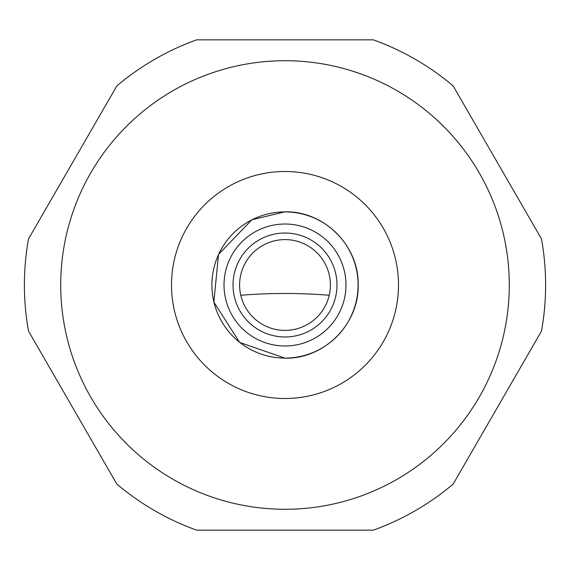 <?xml version="1.0" encoding="UTF-8"?>
<svg xmlns="http://www.w3.org/2000/svg" width="570" height="570" viewBox="0 0 570 570"><rect width="100%" height="100%" fill="white"/><g stroke="black" fill="none" stroke-linecap="round" stroke-linejoin="round"><path stroke-width="0.85" d="M83.241 425.876L28.5 331.063A260.604 260.604 0 0 1 28.5 238.937L116.857 85.899L28.5 238.937A260.604 260.604 0 0 0 28.5 331.063L116.857 484.101A260.604 260.604 0 0 0 196.643 530.164L373.357 530.164A260.604 260.604 0 0 0 453.143 484.101L541.5 331.063A260.604 260.604 0 0 0 541.5 238.937L453.143 85.899A260.604 260.604 0 0 0 373.357 39.836L196.643 39.836A260.604 260.604 0 0 0 116.857 85.899L62.116 180.711M116.857 85.899A260.604 260.604 0 0 1 196.643 39.836L306.118 39.836M222.998 530.164L373.357 530.164A260.604 260.604 0 0 0 453.143 484.101L541.5 331.063A260.604 260.604 0 0 0 541.5 238.937L507.884 180.711M486.759 144.125L532.409 223.191M507.884 389.289L453.143 484.101M285 530.164L263.882 530.164M28.5 331.063L62.116 389.289M239.599 285A45.401 45.401 0 0 1 285 239.599A45.401 45.401 0 0 1 330.401 285A45.401 45.401 0 0 1 285 330.401A45.401 45.401 0 0 1 239.599 285M497.318 162.414L528.319 216.108M285 39.836L347.002 39.836M329.218 295.281A143.469 37.136 180 0 0 240.782 295.281M453.143 85.899A260.604 260.604 0 0 0 373.357 39.836M116.857 484.101A260.604 260.604 0 0 0 196.643 530.164M285 60.719A224.281 224.281 0 0 0 60.719 285A224.281 224.281 0 0 0 285 509.281A224.281 224.281 0 0 0 509.281 285A224.281 224.281 0 0 0 285 60.719M285 398.501A113.501 113.501 0 0 1 171.499 285A113.501 113.501 0 0 1 285 171.499A113.501 113.501 0 0 1 398.501 285A113.501 113.501 0 0 1 285 398.501M285 211.912A73.088 73.088 0 0 0 211.912 285A73.088 73.088 0 0 0 285 358.088A73.088 73.088 0 0 0 358.088 285A73.088 73.088 0 0 0 285 211.912M285 224.017A60.983 60.983 0 0 0 224.017 285A60.983 60.983 0 0 0 285 345.983A60.983 60.983 0 0 0 345.983 285A60.983 60.983 0 0 0 285 224.017M285 336.977A51.977 51.977 0 0 0 336.977 285A51.977 51.977 0 0 0 285 233.023A51.977 51.977 0 0 0 233.023 285A51.977 51.977 0 0 0 285 336.977M285 358.167L239.649 342.413L213.857 302.079L218.524 254.434L251.783 219.806L285 211.833C323.682 210.864 358.523 245.157 358.16 283.853C359.82 323.354 324.522 359.207 285 358.167"/></g></svg>
